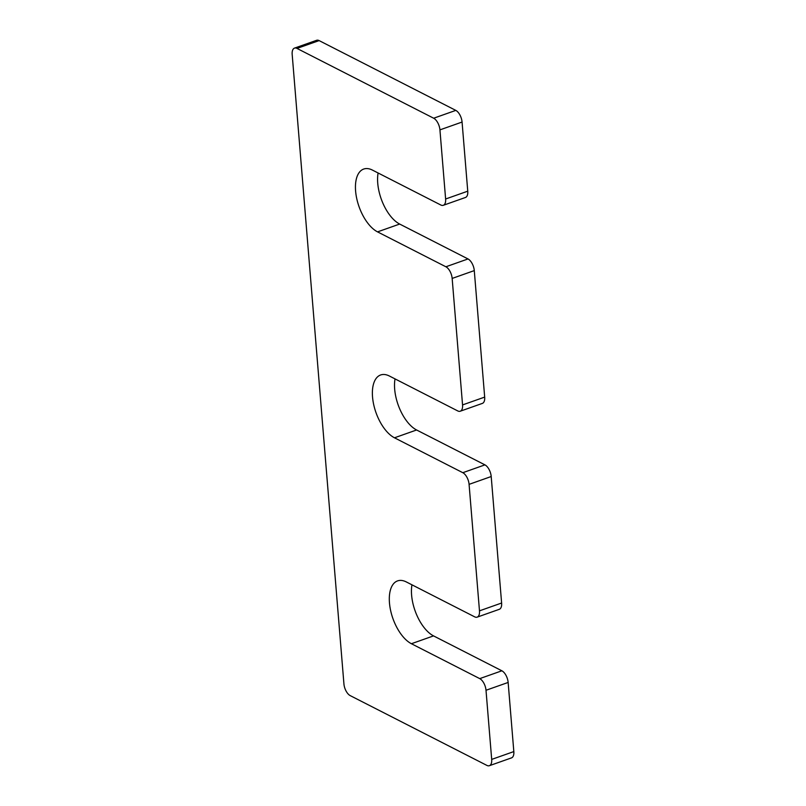 <?xml version="1.0" encoding="UTF-8"?>
<svg xmlns="http://www.w3.org/2000/svg" width="806" height="806" viewBox="0 0 806 806"><rect width="100%" height="100%" fill="white"/><g stroke="black" fill="none" stroke-linecap="round" stroke-linejoin="round"><path stroke-width="1.21" d="M416.601 429.981L394.477 437.799L462.815 472.699A9.682 4.836 70.5 0 1 469.082 484.356L479.479 610.847A9.682 4.836 70.5 0 1 477.162 617.144L499.297 609.316A9.682 4.836 70.5 0 0 501.614 603.019L491.207 476.527A9.682 4.836 70.5 0 0 484.94 464.871L416.601 429.981A33.882 16.936 70.5 0 1 395.031 378.901M394.477 437.799A33.882 16.936 70.5 0 1 373.722 404.723A33.882 16.936 70.5 0 1 380.644 374.971A33.882 16.936 70.5 0 1 389.399 376.019L457.737 410.919A9.682 4.836 70.5 0 0 460.236 411.221A9.682 4.836 70.5 0 0 462.553 404.924L452.156 278.433A9.682 4.836 70.5 0 0 445.889 266.776L377.54 231.876A33.882 16.936 70.5 0 1 356.786 198.8A33.882 16.936 70.5 0 1 363.718 169.048A33.882 16.936 70.5 0 1 372.463 170.106L440.801 204.996A9.682 4.836 70.5 0 0 443.31 205.298A9.682 4.836 70.5 0 0 445.617 199.001L439.935 129.877A9.682 4.836 70.5 0 0 433.668 118.22L296.991 48.42A9.682 4.836 70.5 0 0 294.492 48.118A9.682 4.836 70.5 0 0 292.175 54.415L343.93 683.951A9.682 4.836 70.5 0 0 350.197 695.608L486.874 765.398A9.682 4.836 70.5 0 0 489.383 765.7A9.682 4.836 70.5 0 0 491.69 759.403L486.008 690.268A9.682 4.836 70.5 0 0 479.741 678.622L411.403 643.722A33.882 16.936 70.5 0 1 390.648 610.636A33.882 16.936 70.5 0 1 397.57 580.894A33.882 16.936 70.5 0 1 406.325 581.942L474.663 616.842A9.682 4.836 70.5 0 0 477.162 617.144M489.383 765.7L511.508 757.882A9.682 4.836 70.5 0 0 513.825 751.585L508.143 682.45A9.682 4.836 70.5 0 0 501.876 670.793L433.537 635.894A33.882 16.936 70.5 0 1 411.957 584.824M294.492 48.118L316.617 40.3A9.682 4.836 70.5 0 1 319.126 40.602L455.803 110.392A9.682 4.836 70.5 0 1 462.07 122.049L467.752 191.183A9.682 4.836 70.5 0 1 465.435 197.48L443.31 205.298M460.236 411.221L482.361 403.403A9.682 4.836 70.5 0 0 484.678 397.106L474.281 270.604A9.682 4.836 70.5 0 0 468.014 258.948L399.675 224.058A33.882 16.936 70.5 0 1 378.095 172.978M484.94 464.871L462.815 472.699M491.207 476.527L469.082 484.356M501.614 603.019L479.479 610.847M433.537 635.894L411.403 643.722M501.876 670.793L479.741 678.622M508.143 682.45L486.008 690.268M513.825 751.585L491.69 759.403M319.126 40.602L296.991 48.42M455.803 110.392L433.668 118.22M462.07 122.049L439.935 129.877M467.752 191.183L445.617 199.001M399.675 224.058L377.54 231.876M468.014 258.948L445.889 266.776M474.281 270.604L452.156 278.433M484.678 397.106L462.553 404.924"/></g></svg>
